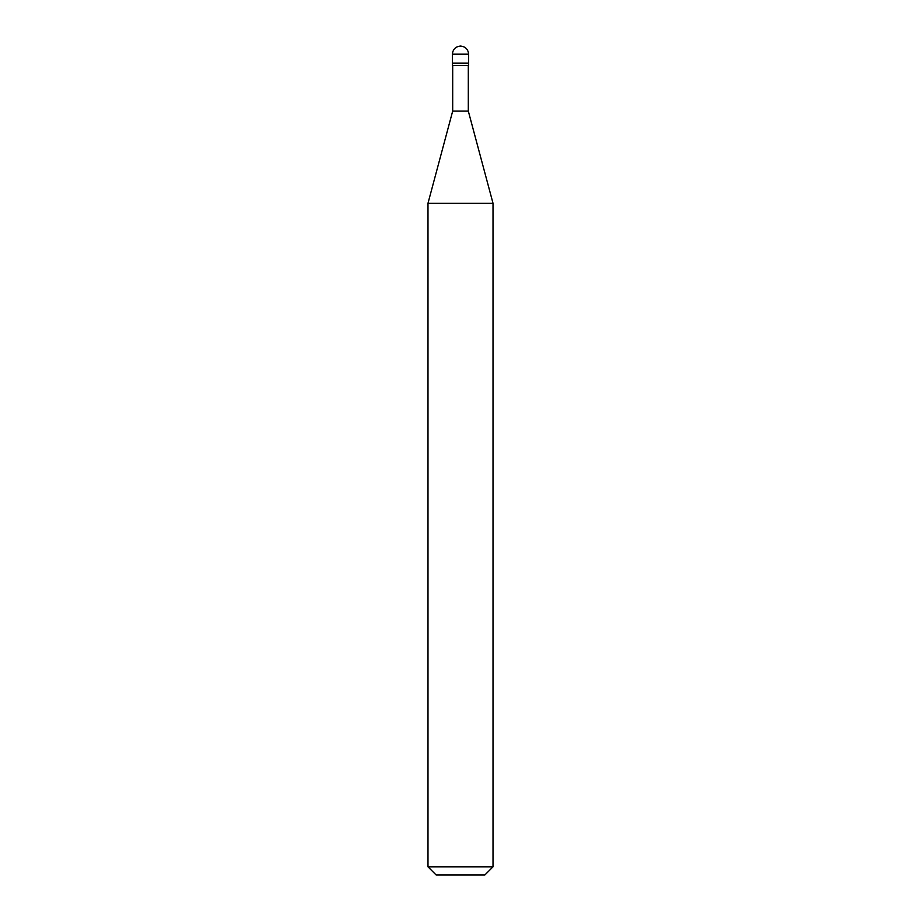 <?xml version="1.0" encoding="UTF-8"?>
<svg xmlns="http://www.w3.org/2000/svg" width="921" height="921" viewBox="0 0 921 921"><rect width="100%" height="100%" fill="white"/><g stroke="black" fill="none" stroke-linecap="round" stroke-linejoin="round"><path stroke-width="0.69" stroke-dasharray="4.61 3.45" d="M468.628 63.112L452.372 63.112L468.628 63.112M452.372 54.178L468.628 54.178L452.372 54.178M484.883 874.95L436.117 874.95L484.883 874.95M452.372 65.552L468.628 65.552L452.372 65.552M452.695 111.061L468.305 111.061L452.695 111.061M427.989 203.265L493.011 203.265L427.989 203.265M427.989 866.822L493.011 866.822L427.989 866.822M468.305 65.552L452.695 65.552L468.305 65.552"/><path stroke-width="1.38" d="M452.372 63.112L468.628 63.112L468.628 54.178C468.11 49.273 465.404 46.568 460.5 46.05C455.596 46.568 452.89 49.273 452.372 54.178L452.372 63.112L452.372 54.178C452.89 49.273 455.596 46.568 460.5 46.05C465.404 46.568 468.11 49.273 468.628 54.178L452.372 54.178L468.628 54.178L468.628 63.112L452.372 63.112L452.372 65.552L452.372 63.112L468.628 63.112L452.372 63.112M436.117 874.95L484.883 874.95L493.011 866.822L493.011 203.265L468.305 111.061L468.305 65.552L468.305 111.061L452.695 111.061L427.989 203.265L427.989 866.822L436.117 874.95L427.989 866.822L427.989 203.265L452.695 111.061L452.695 65.552L452.695 111.061L468.305 111.061L493.011 203.265L427.989 203.265L493.011 203.265L493.011 866.822L427.989 866.822L493.011 866.822L484.883 874.95L436.117 874.95M468.628 65.552L468.628 63.112L468.628 65.552L452.372 65.552L468.628 65.552"/></g></svg>
